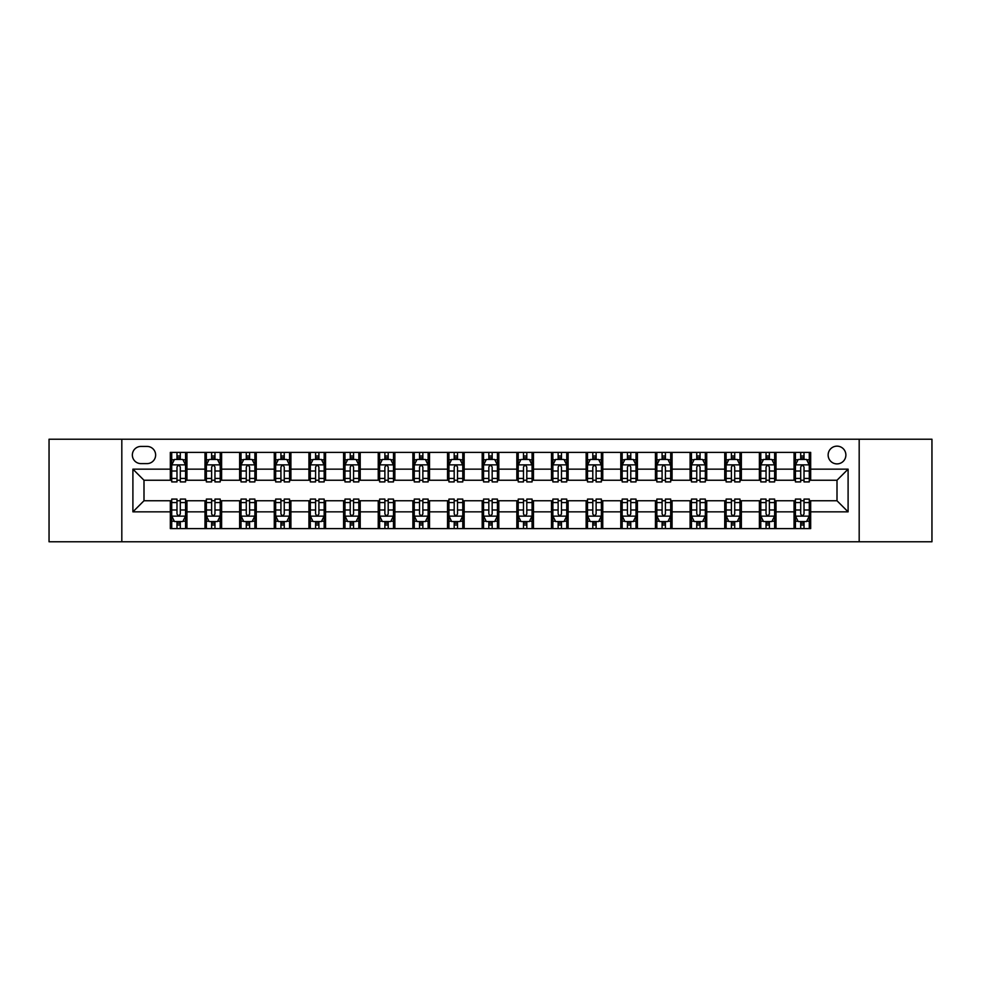 <?xml version="1.0" encoding="UTF-8"?>
<svg xmlns="http://www.w3.org/2000/svg" width="981" height="981" viewBox="0 0 981 981"><rect width="100%" height="100%" fill="white"/><g stroke="black" fill="none" stroke-linecap="round" stroke-linejoin="round"><path stroke-width="1.47" d="M837.001 446.147A8.866 8.866 0 0 0 828.136 455.012A8.866 8.866 0 0 0 837.001 463.89A8.866 8.866 0 0 0 845.88 455.012A8.866 8.866 0 0 0 837.001 446.147M859.184 541.782L931.95 541.782L931.95 439.218L859.184 439.218L859.184 541.782L121.816 541.782L121.816 439.218L49.05 439.218L49.05 541.782L121.816 541.782M140.945 463.608L147.04 463.608A8.596 8.596 0 0 0 155.636 455.012A8.596 8.596 0 0 0 147.04 446.429L140.945 446.429A8.596 8.596 0 0 0 132.349 455.012A8.596 8.596 0 0 0 140.945 463.608M859.184 439.218L121.816 439.218M170.326 511.849L132.901 511.849L132.901 469.151L170.326 469.151L170.326 480.249L143.999 480.249L143.999 500.751L170.326 500.751L170.326 528.612L810.674 528.612L810.674 500.751L837.001 500.751L837.001 480.249L810.674 480.249L810.674 469.151L848.099 469.151L848.099 511.849L810.674 511.849M810.674 469.151L810.674 452.388L170.326 452.388L170.326 469.151M794.046 452.388L794.046 480.249L795.432 480.249M800.692 480.249L804.015 480.249M809.288 480.249L810.674 480.249M794.046 480.249L774.634 480.249M759.392 452.388L759.392 480.249L760.778 480.249M766.038 480.249L769.374 480.249M759.392 480.249L739.981 480.249M724.738 452.388L724.738 480.249L726.124 480.249M731.397 480.249L734.72 480.249M724.738 480.249L705.339 480.249M690.084 452.388L690.084 480.249L691.47 480.249M696.743 480.249L700.066 480.249M690.084 480.249L670.685 480.249M655.443 452.388L655.443 480.249L656.829 480.249M662.089 480.249L665.412 480.249M655.443 480.249L636.031 480.249M620.789 452.388L620.789 480.249L622.175 480.249M627.435 480.249L630.771 480.249M620.789 480.249L601.378 480.249M586.135 452.388L586.135 480.249L587.521 480.249M592.794 480.249L596.117 480.249M586.135 480.249L566.736 480.249M551.481 452.388L551.481 480.249L552.867 480.249M558.14 480.249L561.463 480.249M551.481 480.249L532.082 480.249M516.84 452.388L516.84 480.249L518.226 480.249M523.486 480.249L526.809 480.249M516.84 480.249L497.428 480.249M482.186 452.388L482.186 480.249L483.572 480.249M488.832 480.249L492.168 480.249M482.186 480.249L462.774 480.249M447.532 452.388L447.532 480.249L448.918 480.249M454.191 480.249L457.514 480.249M447.532 480.249L428.133 480.249M412.878 452.388L412.878 480.249L414.264 480.249M419.537 480.249L422.86 480.249M412.878 480.249L393.479 480.249M378.237 452.388L378.237 480.249L379.622 480.249M384.883 480.249L388.206 480.249M378.237 480.249L358.825 480.249M343.583 452.388L343.583 480.249L344.969 480.249M350.229 480.249L353.565 480.249M343.583 480.249L324.171 480.249M308.929 452.388L308.929 480.249L310.315 480.249M315.588 480.249L318.911 480.249M308.929 480.249L289.53 480.249M274.275 452.388L274.275 480.249L275.661 480.249M280.934 480.249L284.257 480.249M274.275 480.249L254.876 480.249M239.634 452.388L239.634 480.249L241.019 480.249M246.28 480.249L249.603 480.249M239.634 480.249L220.222 480.249M204.98 452.388L204.98 480.249L206.366 480.249M211.626 480.249L214.962 480.249M204.98 480.249L185.568 480.249M170.326 480.249L171.712 480.249M176.985 480.249L180.308 480.249M170.326 500.751L171.712 500.751M176.985 500.751L180.308 500.751M185.568 500.751L186.954 500.751L186.954 528.612M206.366 500.751L186.954 500.751M211.626 500.751L214.962 500.751M220.222 500.751L221.608 500.751L221.608 528.612M241.019 500.751L221.608 500.751M246.28 500.751L249.603 500.751M254.876 500.751L256.262 500.751L256.262 528.612M275.661 500.751L256.262 500.751M280.934 500.751L284.257 500.751M289.53 500.751L290.916 500.751L290.916 528.612M310.315 500.751L290.916 500.751M315.588 500.751L318.911 500.751M324.171 500.751L325.557 500.751L325.557 528.612M344.969 500.751L325.557 500.751M350.229 500.751L353.565 500.751M358.825 500.751L360.211 500.751L360.211 528.612M379.622 500.751L360.211 500.751M384.883 500.751L388.206 500.751M393.479 500.751L394.865 500.751L394.865 528.612M414.264 500.751L394.865 500.751M419.537 500.751L422.86 500.751M428.133 500.751L429.519 500.751L429.519 528.612M448.918 500.751L429.519 500.751M454.191 500.751L457.514 500.751M462.774 500.751L464.16 500.751L464.16 528.612M483.572 500.751L464.16 500.751M488.832 500.751L492.168 500.751M497.428 500.751L498.814 500.751L498.814 528.612M518.226 500.751L498.814 500.751M523.486 500.751L526.809 500.751M532.082 500.751L533.468 500.751L533.468 528.612M552.867 500.751L533.468 500.751M558.14 500.751L561.463 500.751M566.736 500.751L568.122 500.751L568.122 528.612M587.521 500.751L568.122 500.751M592.794 500.751L596.117 500.751M601.378 500.751L602.763 500.751L602.763 528.612M622.175 500.751L602.763 500.751M627.435 500.751L630.771 500.751M636.031 500.751L637.417 500.751L637.417 528.612M656.829 500.751L637.417 500.751M662.089 500.751L665.412 500.751M670.685 500.751L672.071 500.751L672.071 528.612M691.47 500.751L672.071 500.751M696.743 500.751L700.066 500.751M705.339 500.751L706.725 500.751L706.725 528.612M726.124 500.751L706.725 500.751M731.397 500.751L734.72 500.751M739.981 500.751L741.366 500.751L741.366 528.612M760.778 500.751L741.366 500.751M766.038 500.751L769.374 500.751M774.634 500.751L776.02 500.751L776.02 528.612M795.432 500.751L776.02 500.751M800.692 500.751L804.015 500.751M809.288 500.751L810.674 500.751M186.954 452.388L186.954 480.249M170.326 459.316L171.712 459.316M176.985 459.316L180.308 459.316M185.568 459.316L186.954 459.316M170.326 521.684L171.712 521.684M176.985 521.684L180.308 521.684M185.568 521.684L186.954 521.684M204.98 500.751L204.98 528.612M221.608 452.388L221.608 480.249M204.98 459.316L206.366 459.316M211.626 459.316L214.962 459.316M220.222 459.316L221.608 459.316M204.98 521.684L206.366 521.684M211.626 521.684L214.962 521.684M220.222 521.684L221.608 521.684M239.634 500.751L239.634 528.612M239.634 521.684L241.019 521.684M246.28 521.684L249.603 521.684M254.876 521.684L256.262 521.684M256.262 452.388L256.262 480.249M239.634 459.316L241.019 459.316M246.28 459.316L249.603 459.316M254.876 459.316L256.262 459.316M274.275 500.751L274.275 528.612M274.275 521.684L275.661 521.684M280.934 521.684L284.257 521.684M289.53 521.684L290.916 521.684M290.916 452.388L290.916 480.249M274.275 459.316L275.661 459.316M280.934 459.316L284.257 459.316M289.53 459.316L290.916 459.316M308.929 500.751L308.929 528.612M308.929 521.684L310.315 521.684M315.588 521.684L318.911 521.684M324.171 521.684L325.557 521.684M325.557 452.388L325.557 480.249M308.929 459.316L310.315 459.316M315.588 459.316L318.911 459.316M324.171 459.316L325.557 459.316M343.583 500.751L343.583 528.612M343.583 521.684L344.969 521.684M350.229 521.684L353.565 521.684M358.825 521.684L360.211 521.684M360.211 452.388L360.211 480.249M343.583 459.316L344.969 459.316M350.229 459.316L353.565 459.316M358.825 459.316L360.211 459.316M378.237 500.751L378.237 528.612M378.237 521.684L379.622 521.684M384.883 521.684L388.206 521.684M393.479 521.684L394.865 521.684M394.865 452.388L394.865 480.249M378.237 459.316L379.622 459.316M384.883 459.316L388.206 459.316M393.479 459.316L394.865 459.316M412.878 500.751L412.878 528.612M412.878 521.684L414.264 521.684M419.537 521.684L422.86 521.684M428.133 521.684L429.519 521.684M429.519 452.388L429.519 480.249M412.878 459.316L414.264 459.316M419.537 459.316L422.86 459.316M428.133 459.316L429.519 459.316M447.532 500.751L447.532 528.612M447.532 521.684L448.918 521.684M454.191 521.684L457.514 521.684M462.774 521.684L464.16 521.684M464.16 452.388L464.16 480.249M447.532 459.316L448.918 459.316M454.191 459.316L457.514 459.316M462.774 459.316L464.16 459.316M482.186 500.751L482.186 528.612M482.186 521.684L483.572 521.684M488.832 521.684L492.168 521.684M497.428 521.684L498.814 521.684M498.814 452.388L498.814 480.249M482.186 459.316L483.572 459.316M488.832 459.316L492.168 459.316M497.428 459.316L498.814 459.316M516.84 500.751L516.84 528.612M516.84 521.684L518.226 521.684M523.486 521.684L526.809 521.684M532.082 521.684L533.468 521.684M533.468 452.388L533.468 480.249M516.84 459.316L518.226 459.316M523.486 459.316L526.809 459.316M532.082 459.316L533.468 459.316M551.481 500.751L551.481 528.612M551.481 521.684L552.867 521.684M558.14 521.684L561.463 521.684M566.736 521.684L568.122 521.684M568.122 452.388L568.122 480.249M551.481 459.316L552.867 459.316M558.14 459.316L561.463 459.316M566.736 459.316L568.122 459.316M586.135 500.751L586.135 528.612M586.135 521.684L587.521 521.684M592.794 521.684L596.117 521.684M601.378 521.684L602.763 521.684M602.763 452.388L602.763 480.249M586.135 459.316L587.521 459.316M592.794 459.316L596.117 459.316M601.378 459.316L602.763 459.316M620.789 500.751L620.789 528.612M620.789 521.684L622.175 521.684M627.435 521.684L630.771 521.684M636.031 521.684L637.417 521.684M637.417 452.388L637.417 480.249M620.789 459.316L622.175 459.316M627.435 459.316L630.771 459.316M636.031 459.316L637.417 459.316M655.443 500.751L655.443 528.612M655.443 521.684L656.829 521.684M662.089 521.684L665.412 521.684M670.685 521.684L672.071 521.684M672.071 452.388L672.071 480.249M655.443 459.316L656.829 459.316M662.089 459.316L665.412 459.316M670.685 459.316L672.071 459.316M690.084 500.751L690.084 528.612M690.084 521.684L691.47 521.684M696.743 521.684L700.066 521.684M705.339 521.684L706.725 521.684M706.725 452.388L706.725 480.249M690.084 459.316L691.47 459.316M696.743 459.316L700.066 459.316M705.339 459.316L706.725 459.316M724.738 500.751L724.738 528.612M724.738 521.684L726.124 521.684M731.397 521.684L734.72 521.684M739.981 521.684L741.366 521.684M741.366 452.388L741.366 480.249M724.738 459.316L726.124 459.316M731.397 459.316L734.72 459.316M739.981 459.316L741.366 459.316M759.392 500.751L759.392 528.612M759.392 521.684L760.778 521.684M766.038 521.684L769.374 521.684M774.634 521.684L776.02 521.684M776.02 452.388L776.02 480.249M759.392 459.316L760.778 459.316M766.038 459.316L769.374 459.316M774.634 459.316L776.02 459.316M794.046 500.751L794.046 528.612M794.046 521.684L795.432 521.684M800.692 521.684L804.015 521.684M809.288 521.684L810.674 521.684M794.046 459.316L795.432 459.316M800.692 459.316L804.015 459.316M809.288 459.316L810.674 459.316M143.999 480.249L132.901 469.151M143.999 500.751L132.901 511.849M848.099 469.151L837.001 480.249M848.099 511.849L837.001 500.751M180.308 455.993L176.985 455.993M185.568 478.434L180.308 478.434L180.308 481.904L185.568 481.904L185.568 464.994L182.797 459.451L174.483 459.451L171.712 464.994L171.712 481.904L176.985 481.904L176.985 478.434L171.712 478.434M171.712 464.994L171.712 452.388M185.568 464.994L185.568 452.388M176.985 459.451L176.985 452.388M180.308 452.388L180.308 459.451M180.308 478.434L180.308 467.079C179.204 464.945 178.088 464.945 176.985 467.079L176.985 478.434M176.985 525.007L180.308 525.007M171.712 502.566L176.985 502.566L176.985 499.096L171.712 499.096L171.712 516.006L174.483 521.549L182.797 521.549L185.568 516.006L185.568 499.096L180.308 499.096L180.308 502.566L185.568 502.566M185.568 516.006L185.568 528.612M171.712 516.006L171.712 528.612M180.308 521.549L180.308 528.612M176.985 528.612L176.985 521.549M176.985 502.566L176.985 513.921C178.088 516.055 179.192 516.055 180.308 513.921L180.308 502.566M214.962 455.993L211.626 455.993M220.222 478.434L214.962 478.434L214.962 481.904L220.222 481.904L220.222 464.994L217.451 459.451L209.137 459.451L206.366 464.994L206.366 481.904L211.626 481.904L211.626 478.434L206.366 478.434M206.366 464.994L206.366 452.388M220.222 464.994L220.222 452.388M211.626 459.451L211.626 452.388M214.962 452.388L214.962 459.451M214.962 478.434L214.962 467.079C213.846 464.945 212.742 464.945 211.626 467.079L211.626 478.434M249.603 455.993L246.28 455.993M254.876 478.434L249.603 478.434L249.603 481.904L254.876 481.904L254.876 464.994L252.105 459.451L243.791 459.451L241.019 464.994L241.019 481.904L246.28 481.904L246.28 478.434L241.019 478.434M241.019 464.994L241.019 452.388M254.876 464.994L254.876 452.388M246.28 459.451L246.28 452.388M249.603 452.388L249.603 459.451M249.603 478.434L249.603 467.079C248.5 464.945 247.396 464.945 246.28 467.079L246.28 478.434M284.257 455.993L280.934 455.993M289.53 478.434L284.257 478.434L284.257 481.904L289.53 481.904L289.53 464.994L286.759 459.451L278.432 459.451L275.661 464.994L275.661 481.904L280.934 481.904L280.934 478.434L275.661 478.434M275.661 464.994L275.661 452.388M289.53 464.994L289.53 452.388M280.934 459.451L280.934 452.388M284.257 452.388L284.257 459.451M284.257 478.434L284.257 467.079C283.153 464.945 282.038 464.945 280.934 467.079L280.934 478.434M211.626 525.007L214.962 525.007M206.366 502.566L211.626 502.566L211.626 499.096L206.366 499.096L206.366 516.006L209.137 521.549L217.451 521.549L220.222 516.006L220.222 499.096L214.962 499.096L214.962 502.566L220.222 502.566M220.222 516.006L220.222 528.612M206.366 516.006L206.366 528.612M214.962 521.549L214.962 528.612M211.626 528.612L211.626 521.549M211.626 502.566L211.626 513.921C212.742 516.055 213.846 516.055 214.962 513.921L214.962 502.566M246.28 525.007L249.603 525.007M241.019 502.566L246.28 502.566L246.28 499.096L241.019 499.096L241.019 516.006L243.791 521.549L252.105 521.549L254.876 516.006L254.876 499.096L249.603 499.096L249.603 502.566L254.876 502.566M254.876 516.006L254.876 528.612M241.019 516.006L241.019 528.612M249.603 521.549L249.603 528.612M246.28 528.612L246.28 521.549M246.28 502.566L246.28 513.921C247.384 516.055 248.5 516.055 249.603 513.921L249.603 502.566M280.934 525.007L284.257 525.007M275.661 502.566L280.934 502.566L280.934 499.096L275.661 499.096L275.661 516.006L278.432 521.549L286.759 521.549L289.53 516.006L289.53 499.096L284.257 499.096L284.257 502.566L289.53 502.566M289.53 516.006L289.53 528.612M275.661 516.006L275.661 528.612M284.257 521.549L284.257 528.612M280.934 528.612L280.934 521.549M280.934 502.566L280.934 513.921C282.038 516.055 283.153 516.055 284.257 513.921L284.257 502.566M318.911 455.993L315.588 455.993M324.171 478.434L318.911 478.434L318.911 481.904L324.171 481.904L324.171 464.994L321.4 459.451L313.086 459.451L310.315 464.994L310.315 481.904L315.588 481.904L315.588 478.434L310.315 478.434M310.315 464.994L310.315 452.388M324.171 464.994L324.171 452.388M315.588 459.451L315.588 452.388M318.911 452.388L318.911 459.451M318.911 478.434L318.911 467.079C317.807 464.945 316.691 464.945 315.588 467.079L315.588 478.434M315.588 525.007L318.911 525.007M310.315 502.566L315.588 502.566L315.588 499.096L310.315 499.096L310.315 516.006L313.086 521.549L321.4 521.549L324.171 516.006L324.171 499.096L318.911 499.096L318.911 502.566L324.171 502.566M324.171 516.006L324.171 528.612M310.315 516.006L310.315 528.612M318.911 521.549L318.911 528.612M315.588 528.612L315.588 521.549M315.588 502.566L315.588 513.921C316.691 516.055 317.795 516.055 318.911 513.921L318.911 502.566M353.565 455.993L350.229 455.993M358.825 478.434L353.565 478.434L353.565 481.904L358.825 481.904L358.825 464.994L356.054 459.451L347.74 459.451L344.969 464.994L344.969 481.904L350.229 481.904L350.229 478.434L344.969 478.434M344.969 464.994L344.969 452.388M358.825 464.994L358.825 452.388M350.229 459.451L350.229 452.388M353.565 452.388L353.565 459.451M353.565 478.434L353.565 467.079C352.449 464.945 351.345 464.945 350.229 467.079L350.229 478.434M388.206 455.993L384.883 455.993M393.479 478.434L388.206 478.434L388.206 481.904L393.479 481.904L393.479 464.994L390.708 459.451L382.394 459.451L379.622 464.994L379.622 481.904L384.883 481.904L384.883 478.434L379.622 478.434M379.622 464.994L379.622 452.388M393.479 464.994L393.479 452.388M384.883 459.451L384.883 452.388M388.206 452.388L388.206 459.451M388.206 478.434L388.206 467.079C387.103 464.945 385.999 464.945 384.883 467.079L384.883 478.434M422.86 455.993L419.537 455.993M428.133 478.434L422.86 478.434L422.86 481.904L428.133 481.904L428.133 464.994L425.362 459.451L417.035 459.451L414.264 464.994L414.264 481.904L419.537 481.904L419.537 478.434L414.264 478.434M414.264 464.994L414.264 452.388M428.133 464.994L428.133 452.388M419.537 459.451L419.537 452.388M422.86 452.388L422.86 459.451M422.86 478.434L422.86 467.079C421.756 464.945 420.641 464.945 419.537 467.079L419.537 478.434M457.514 455.993L454.191 455.993M462.774 478.434L457.514 478.434L457.514 481.904L462.774 481.904L462.774 464.994L460.003 459.451L451.689 459.451L448.918 464.994L448.918 481.904L454.191 481.904L454.191 478.434L448.918 478.434M448.918 464.994L448.918 452.388M462.774 464.994L462.774 452.388M454.191 459.451L454.191 452.388M457.514 452.388L457.514 459.451M457.514 478.434L457.514 467.079C456.41 464.945 455.294 464.945 454.191 467.079L454.191 478.434M492.168 455.993L488.832 455.993M497.428 478.434L492.168 478.434L492.168 481.904L497.428 481.904L497.428 464.994L494.657 459.451L486.343 459.451L483.572 464.994L483.572 481.904L488.832 481.904L488.832 478.434L483.572 478.434M483.572 464.994L483.572 452.388M497.428 464.994L497.428 452.388M488.832 459.451L488.832 452.388M492.168 452.388L492.168 459.451M492.168 478.434L492.168 467.079C491.052 464.945 489.948 464.945 488.832 467.079L488.832 478.434M350.229 525.007L353.565 525.007M344.969 502.566L350.229 502.566L350.229 499.096L344.969 499.096L344.969 516.006L347.74 521.549L356.054 521.549L358.825 516.006L358.825 499.096L353.565 499.096L353.565 502.566L358.825 502.566M358.825 516.006L358.825 528.612M344.969 516.006L344.969 528.612M353.565 521.549L353.565 528.612M350.229 528.612L350.229 521.549M350.229 502.566L350.229 513.921C351.345 516.055 352.449 516.055 353.565 513.921L353.565 502.566M384.883 525.007L388.206 525.007M379.622 502.566L384.883 502.566L384.883 499.096L379.622 499.096L379.622 516.006L382.394 521.549L390.708 521.549L393.479 516.006L393.479 499.096L388.206 499.096L388.206 502.566L393.479 502.566M393.479 516.006L393.479 528.612M379.622 516.006L379.622 528.612M388.206 521.549L388.206 528.612M384.883 528.612L384.883 521.549M384.883 502.566L384.883 513.921C385.987 516.055 387.103 516.055 388.206 513.921L388.206 502.566M419.537 525.007L422.86 525.007M414.264 502.566L419.537 502.566L419.537 499.096L414.264 499.096L414.264 516.006L417.035 521.549L425.362 521.549L428.133 516.006L428.133 499.096L422.86 499.096L422.86 502.566L428.133 502.566M428.133 516.006L428.133 528.612M414.264 516.006L414.264 528.612M422.86 521.549L422.86 528.612M419.537 528.612L419.537 521.549M419.537 502.566L419.537 513.921C420.641 516.055 421.756 516.055 422.86 513.921L422.86 502.566M454.191 525.007L457.514 525.007M448.918 502.566L454.191 502.566L454.191 499.096L448.918 499.096L448.918 516.006L451.689 521.549L460.003 521.549L462.774 516.006L462.774 499.096L457.514 499.096L457.514 502.566L462.774 502.566M462.774 516.006L462.774 528.612M448.918 516.006L448.918 528.612M457.514 521.549L457.514 528.612M454.191 528.612L454.191 521.549M454.191 502.566L454.191 513.921C455.294 516.055 456.398 516.055 457.514 513.921L457.514 502.566M488.832 525.007L492.168 525.007M483.572 502.566L488.832 502.566L488.832 499.096L483.572 499.096L483.572 516.006L486.343 521.549L494.657 521.549L497.428 516.006L497.428 499.096L492.168 499.096L492.168 502.566L497.428 502.566M497.428 516.006L497.428 528.612M483.572 516.006L483.572 528.612M492.168 521.549L492.168 528.612M488.832 528.612L488.832 521.549M488.832 502.566L488.832 513.921C489.948 516.055 491.052 516.055 492.168 513.921L492.168 502.566M526.809 455.993L523.486 455.993M532.082 478.434L526.809 478.434L526.809 481.904L532.082 481.904L532.082 464.994L529.311 459.451L520.997 459.451L518.226 464.994L518.226 481.904L523.486 481.904L523.486 478.434L518.226 478.434M518.226 464.994L518.226 452.388M532.082 464.994L532.082 452.388M523.486 459.451L523.486 452.388M526.809 452.388L526.809 459.451M526.809 478.434L526.809 467.079C525.706 464.945 524.602 464.945 523.486 467.079L523.486 478.434M523.486 525.007L526.809 525.007M518.226 502.566L523.486 502.566L523.486 499.096L518.226 499.096L518.226 516.006L520.997 521.549L529.311 521.549L532.082 516.006L532.082 499.096L526.809 499.096L526.809 502.566L532.082 502.566M532.082 516.006L532.082 528.612M518.226 516.006L518.226 528.612M526.809 521.549L526.809 528.612M523.486 528.612L523.486 521.549M523.486 502.566L523.486 513.921C524.59 516.055 525.706 516.055 526.809 513.921L526.809 502.566M561.463 455.993L558.14 455.993M566.736 478.434L561.463 478.434L561.463 481.904L566.736 481.904L566.736 464.994L563.965 459.451L555.638 459.451L552.867 464.994L552.867 481.904L558.14 481.904L558.14 478.434L552.867 478.434M552.867 464.994L552.867 452.388M566.736 464.994L566.736 452.388M558.14 459.451L558.14 452.388M561.463 452.388L561.463 459.451M561.463 478.434L561.463 467.079C560.359 464.945 559.244 464.945 558.14 467.079L558.14 478.434M558.14 525.007L561.463 525.007M552.867 502.566L558.14 502.566L558.14 499.096L552.867 499.096L552.867 516.006L555.638 521.549L563.965 521.549L566.736 516.006L566.736 499.096L561.463 499.096L561.463 502.566L566.736 502.566M566.736 516.006L566.736 528.612M552.867 516.006L552.867 528.612M561.463 521.549L561.463 528.612M558.14 528.612L558.14 521.549M558.14 502.566L558.14 513.921C559.244 516.055 560.359 516.055 561.463 513.921L561.463 502.566M596.117 455.993L592.794 455.993M601.378 478.434L596.117 478.434L596.117 481.904L601.378 481.904L601.378 464.994L598.606 459.451L590.292 459.451L587.521 464.994L587.521 481.904L592.794 481.904L592.794 478.434L587.521 478.434M587.521 464.994L587.521 452.388M601.378 464.994L601.378 452.388M592.794 459.451L592.794 452.388M596.117 452.388L596.117 459.451M596.117 478.434L596.117 467.079C595.013 464.945 593.897 464.945 592.794 467.079L592.794 478.434M592.794 525.007L596.117 525.007M587.521 502.566L592.794 502.566L592.794 499.096L587.521 499.096L587.521 516.006L590.292 521.549L598.606 521.549L601.378 516.006L601.378 499.096L596.117 499.096L596.117 502.566L601.378 502.566M601.378 516.006L601.378 528.612M587.521 516.006L587.521 528.612M596.117 521.549L596.117 528.612M592.794 528.612L592.794 521.549M592.794 502.566L592.794 513.921C593.897 516.055 595.001 516.055 596.117 513.921L596.117 502.566M630.771 455.993L627.435 455.993M636.031 478.434L630.771 478.434L630.771 481.904L636.031 481.904L636.031 464.994L633.26 459.451L624.946 459.451L622.175 464.994L622.175 481.904L627.435 481.904L627.435 478.434L622.175 478.434M622.175 464.994L622.175 452.388M636.031 464.994L636.031 452.388M627.435 459.451L627.435 452.388M630.771 452.388L630.771 459.451M630.771 478.434L630.771 467.079C629.655 464.945 628.551 464.945 627.435 467.079L627.435 478.434M627.435 525.007L630.771 525.007M622.175 502.566L627.435 502.566L627.435 499.096L622.175 499.096L622.175 516.006L624.946 521.549L633.26 521.549L636.031 516.006L636.031 499.096L630.771 499.096L630.771 502.566L636.031 502.566M636.031 516.006L636.031 528.612M622.175 516.006L622.175 528.612M630.771 521.549L630.771 528.612M627.435 528.612L627.435 521.549M627.435 502.566L627.435 513.921C628.551 516.055 629.655 516.055 630.771 513.921L630.771 502.566M665.412 455.993L662.089 455.993M670.685 478.434L665.412 478.434L665.412 481.904L670.685 481.904L670.685 464.994L667.914 459.451L659.6 459.451L656.829 464.994L656.829 481.904L662.089 481.904L662.089 478.434L656.829 478.434M656.829 464.994L656.829 452.388M670.685 464.994L670.685 452.388M662.089 459.451L662.089 452.388M665.412 452.388L665.412 459.451M665.412 478.434L665.412 467.079C664.309 464.945 663.205 464.945 662.089 467.079L662.089 478.434M662.089 525.007L665.412 525.007M656.829 502.566L662.089 502.566L662.089 499.096L656.829 499.096L656.829 516.006L659.6 521.549L667.914 521.549L670.685 516.006L670.685 499.096L665.412 499.096L665.412 502.566L670.685 502.566M670.685 516.006L670.685 528.612M656.829 516.006L656.829 528.612M665.412 521.549L665.412 528.612M662.089 528.612L662.089 521.549M662.089 502.566L662.089 513.921C663.193 516.055 664.309 516.055 665.412 513.921L665.412 502.566M700.066 455.993L696.743 455.993M705.339 478.434L700.066 478.434L700.066 481.904L705.339 481.904L705.339 464.994L702.568 459.451L694.241 459.451L691.47 464.994L691.47 481.904L696.743 481.904L696.743 478.434L691.47 478.434M691.47 464.994L691.47 452.388M705.339 464.994L705.339 452.388M696.743 459.451L696.743 452.388M700.066 452.388L700.066 459.451M700.066 478.434L700.066 467.079C698.963 464.945 697.847 464.945 696.743 467.079L696.743 478.434M696.743 525.007L700.066 525.007M691.47 502.566L696.743 502.566L696.743 499.096L691.47 499.096L691.47 516.006L694.241 521.549L702.568 521.549L705.339 516.006L705.339 499.096L700.066 499.096L700.066 502.566L705.339 502.566M705.339 516.006L705.339 528.612M691.47 516.006L691.47 528.612M700.066 521.549L700.066 528.612M696.743 528.612L696.743 521.549M696.743 502.566L696.743 513.921C697.847 516.055 698.963 516.055 700.066 513.921L700.066 502.566M734.72 455.993L731.397 455.993M739.981 478.434L734.72 478.434L734.72 481.904L739.981 481.904L739.981 464.994L737.209 459.451L728.895 459.451L726.124 464.994L726.124 481.904L731.397 481.904L731.397 478.434L726.124 478.434M726.124 464.994L726.124 452.388M739.981 464.994L739.981 452.388M731.397 459.451L731.397 452.388M734.72 452.388L734.72 459.451M734.72 478.434L734.72 467.079C733.616 464.945 732.5 464.945 731.397 467.079L731.397 478.434M731.397 525.007L734.72 525.007M726.124 502.566L731.397 502.566L731.397 499.096L726.124 499.096L726.124 516.006L728.895 521.549L737.209 521.549L739.981 516.006L739.981 499.096L734.72 499.096L734.72 502.566L739.981 502.566M739.981 516.006L739.981 528.612M726.124 516.006L726.124 528.612M734.72 521.549L734.72 528.612M731.397 528.612L731.397 521.549M731.397 502.566L731.397 513.921C732.5 516.055 733.604 516.055 734.72 513.921L734.72 502.566M769.374 455.993L766.038 455.993M774.634 478.434L769.374 478.434L769.374 481.904L774.634 481.904L774.634 464.994L771.863 459.451L763.549 459.451L760.778 464.994L760.778 481.904L766.038 481.904L766.038 478.434L760.778 478.434M760.778 464.994L760.778 452.388M774.634 464.994L774.634 452.388M766.038 459.451L766.038 452.388M769.374 452.388L769.374 459.451M769.374 478.434L769.374 467.079C768.258 464.945 767.154 464.945 766.038 467.079L766.038 478.434M766.038 525.007L769.374 525.007M760.778 502.566L766.038 502.566L766.038 499.096L760.778 499.096L760.778 516.006L763.549 521.549L771.863 521.549L774.634 516.006L774.634 499.096L769.374 499.096L769.374 502.566L774.634 502.566M774.634 516.006L774.634 528.612M760.778 516.006L760.778 528.612M769.374 521.549L769.374 528.612M766.038 528.612L766.038 521.549M766.038 502.566L766.038 513.921C767.154 516.055 768.258 516.055 769.374 513.921L769.374 502.566M804.015 455.993L800.692 455.993M809.288 478.434L804.015 478.434L804.015 481.904L809.288 481.904L809.288 464.994L806.517 459.451L798.203 459.451L795.432 464.994L795.432 481.904L800.692 481.904L800.692 478.434L795.432 478.434M795.432 464.994L795.432 452.388M809.288 464.994L809.288 452.388M800.692 459.451L800.692 452.388M804.015 452.388L804.015 459.451M804.015 478.434L804.015 467.079C802.912 464.945 801.808 464.945 800.692 467.079L800.692 478.434M800.692 525.007L804.015 525.007M795.432 502.566L800.692 502.566L800.692 499.096L795.432 499.096L795.432 516.006L798.203 521.549L806.517 521.549L809.288 516.006L809.288 499.096L804.015 499.096L804.015 502.566L809.288 502.566M809.288 516.006L809.288 528.612M795.432 516.006L795.432 528.612M804.015 521.549L804.015 528.612M800.692 528.612L800.692 521.549M800.692 502.566L800.692 513.921C801.796 516.055 802.912 516.055 804.015 513.921L804.015 502.566M204.98 511.849L186.954 511.849M204.98 469.151L186.954 469.151M239.634 469.151L221.608 469.151M239.634 511.849L221.608 511.849M274.275 469.151L256.262 469.151M274.275 511.849L256.262 511.849M308.929 469.151L290.916 469.151M308.929 511.849L290.916 511.849M343.583 469.151L325.557 469.151M343.583 511.849L325.557 511.849M378.237 469.151L360.211 469.151M378.237 511.849L360.211 511.849M412.878 469.151L394.865 469.151M412.878 511.849L394.865 511.849M447.532 469.151L429.519 469.151M447.532 511.849L429.519 511.849M482.186 469.151L464.16 469.151M482.186 511.849L464.16 511.849M516.84 469.151L498.814 469.151M516.84 511.849L498.814 511.849M551.481 469.151L533.468 469.151M551.481 511.849L533.468 511.849M586.135 469.151L568.122 469.151M586.135 511.849L568.122 511.849M620.789 469.151L602.763 469.151M620.789 511.849L602.763 511.849M655.443 469.151L637.417 469.151M655.443 511.849L637.417 511.849M690.084 469.151L672.071 469.151M690.084 511.849L672.071 511.849M724.738 469.151L706.725 469.151M724.738 511.849L706.725 511.849M759.392 469.151L741.366 469.151M759.392 511.849L741.366 511.849M794.046 469.151L776.02 469.151M794.046 511.849L776.02 511.849M185.507 464.859L171.785 464.859M171.712 459.782L174.324 459.782M182.969 459.782L185.568 459.782M176.985 471.003L171.712 471.003M185.568 471.003L180.308 471.003M180.308 457.747L176.985 457.747M171.785 516.141L185.507 516.141M185.568 521.218L182.969 521.218M174.324 521.218L171.712 521.218M180.308 509.997L185.568 509.997M171.712 509.997L176.985 509.997M176.985 523.253L180.308 523.253M220.161 464.859L206.439 464.859M206.366 459.782L208.965 459.782M217.623 459.782L220.222 459.782M211.626 471.003L206.366 471.003M220.222 471.003L214.962 471.003M214.962 457.747L211.626 457.747M254.802 464.859L241.081 464.859M241.019 459.782L243.619 459.782M252.264 459.782L254.876 459.782M246.28 471.003L241.019 471.003M254.876 471.003L249.603 471.003M249.603 457.747L246.28 457.747M289.456 464.859L275.735 464.859M275.661 459.782L278.273 459.782M286.918 459.782L289.53 459.782M280.934 471.003L275.661 471.003M289.53 471.003L284.257 471.003M284.257 457.747L280.934 457.747M206.439 516.141L220.161 516.141M220.222 521.218L217.623 521.218M208.965 521.218L206.366 521.218M214.962 509.997L220.222 509.997M206.366 509.997L211.626 509.997M211.626 523.253L214.962 523.253M241.081 516.141L254.802 516.141M254.876 521.218L252.264 521.218M243.619 521.218L241.019 521.218M249.603 509.997L254.876 509.997M241.019 509.997L246.28 509.997M246.28 523.253L249.603 523.253M275.735 516.141L289.456 516.141M289.53 521.218L286.918 521.218M278.273 521.218L275.661 521.218M284.257 509.997L289.53 509.997M275.661 509.997L280.934 509.997M280.934 523.253L284.257 523.253M324.11 464.859L310.388 464.859M310.315 459.782L312.927 459.782M321.572 459.782L324.171 459.782M315.588 471.003L310.315 471.003M324.171 471.003L318.911 471.003M318.911 457.747L315.588 457.747M310.388 516.141L324.11 516.141M324.171 521.218L321.572 521.218M312.927 521.218L310.315 521.218M318.911 509.997L324.171 509.997M310.315 509.997L315.588 509.997M315.588 523.253L318.911 523.253M358.764 464.859L345.042 464.859M344.969 459.782L347.568 459.782M356.226 459.782L358.825 459.782M350.229 471.003L344.969 471.003M358.825 471.003L353.565 471.003M353.565 457.747L350.229 457.747M393.406 464.859L379.684 464.859M379.622 459.782L382.222 459.782M390.867 459.782L393.479 459.782M384.883 471.003L379.622 471.003M393.479 471.003L388.206 471.003M388.206 457.747L384.883 457.747M428.059 464.859L414.338 464.859M414.264 459.782L416.876 459.782M425.521 459.782L428.133 459.782M419.537 471.003L414.264 471.003M428.133 471.003L422.86 471.003M422.86 457.747L419.537 457.747M462.713 464.859L448.991 464.859M448.918 459.782L451.53 459.782M460.175 459.782L462.774 459.782M454.191 471.003L448.918 471.003M462.774 471.003L457.514 471.003M457.514 457.747L454.191 457.747M497.355 464.859L483.645 464.859M483.572 459.782L486.171 459.782M494.829 459.782L497.428 459.782M488.832 471.003L483.572 471.003M497.428 471.003L492.168 471.003M492.168 457.747L488.832 457.747M345.042 516.141L358.764 516.141M358.825 521.218L356.226 521.218M347.568 521.218L344.969 521.218M353.565 509.997L358.825 509.997M344.969 509.997L350.229 509.997M350.229 523.253L353.565 523.253M379.684 516.141L393.406 516.141M393.479 521.218L390.867 521.218M382.222 521.218L379.622 521.218M388.206 509.997L393.479 509.997M379.622 509.997L384.883 509.997M384.883 523.253L388.206 523.253M414.338 516.141L428.059 516.141M428.133 521.218L425.521 521.218M416.876 521.218L414.264 521.218M422.86 509.997L428.133 509.997M414.264 509.997L419.537 509.997M419.537 523.253L422.86 523.253M448.991 516.141L462.713 516.141M462.774 521.218L460.175 521.218M451.53 521.218L448.918 521.218M457.514 509.997L462.774 509.997M448.918 509.997L454.191 509.997M454.191 523.253L457.514 523.253M483.645 516.141L497.355 516.141M497.428 521.218L494.829 521.218M486.171 521.218L483.572 521.218M492.168 509.997L497.428 509.997M483.572 509.997L488.832 509.997M488.832 523.253L492.168 523.253M532.009 464.859L518.287 464.859M518.226 459.782L520.825 459.782M529.47 459.782L532.082 459.782M523.486 471.003L518.226 471.003M532.082 471.003L526.809 471.003M526.809 457.747L523.486 457.747M518.287 516.141L532.009 516.141M532.082 521.218L529.47 521.218M520.825 521.218L518.226 521.218M526.809 509.997L532.082 509.997M518.226 509.997L523.486 509.997M523.486 523.253L526.809 523.253M566.662 464.859L552.941 464.859M552.867 459.782L555.479 459.782M564.124 459.782L566.736 459.782M558.14 471.003L552.867 471.003M566.736 471.003L561.463 471.003M561.463 457.747L558.14 457.747M552.941 516.141L566.662 516.141M566.736 521.218L564.124 521.218M555.479 521.218L552.867 521.218M561.463 509.997L566.736 509.997M552.867 509.997L558.14 509.997M558.14 523.253L561.463 523.253M601.316 464.859L587.594 464.859M587.521 459.782L590.133 459.782M598.778 459.782L601.378 459.782M592.794 471.003L587.521 471.003M601.378 471.003L596.117 471.003M596.117 457.747L592.794 457.747M587.594 516.141L601.316 516.141M601.378 521.218L598.778 521.218M590.133 521.218L587.521 521.218M596.117 509.997L601.378 509.997M587.521 509.997L592.794 509.997M592.794 523.253L596.117 523.253M635.958 464.859L622.236 464.859M622.175 459.782L624.774 459.782M633.432 459.782L636.031 459.782M627.435 471.003L622.175 471.003M636.031 471.003L630.771 471.003M630.771 457.747L627.435 457.747M622.236 516.141L635.958 516.141M636.031 521.218L633.432 521.218M624.774 521.218L622.175 521.218M630.771 509.997L636.031 509.997M622.175 509.997L627.435 509.997M627.435 523.253L630.771 523.253M670.612 464.859L656.89 464.859M656.829 459.782L659.428 459.782M668.073 459.782L670.685 459.782M662.089 471.003L656.829 471.003M670.685 471.003L665.412 471.003M665.412 457.747L662.089 457.747M656.89 516.141L670.612 516.141M670.685 521.218L668.073 521.218M659.428 521.218L656.829 521.218M665.412 509.997L670.685 509.997M656.829 509.997L662.089 509.997M662.089 523.253L665.412 523.253M705.265 464.859L691.544 464.859M691.47 459.782L694.082 459.782M702.727 459.782L705.339 459.782M696.743 471.003L691.47 471.003M705.339 471.003L700.066 471.003M700.066 457.747L696.743 457.747M691.544 516.141L705.265 516.141M705.339 521.218L702.727 521.218M694.082 521.218L691.47 521.218M700.066 509.997L705.339 509.997M691.47 509.997L696.743 509.997M696.743 523.253L700.066 523.253M739.919 464.859L726.198 464.859M726.124 459.782L728.736 459.782M737.381 459.782L739.981 459.782M731.397 471.003L726.124 471.003M739.981 471.003L734.72 471.003M734.72 457.747L731.397 457.747M726.198 516.141L739.919 516.141M739.981 521.218L737.381 521.218M728.736 521.218L726.124 521.218M734.72 509.997L739.981 509.997M726.124 509.997L731.397 509.997M731.397 523.253L734.72 523.253M774.561 464.859L760.839 464.859M760.778 459.782L763.377 459.782M772.035 459.782L774.634 459.782M766.038 471.003L760.778 471.003M774.634 471.003L769.374 471.003M769.374 457.747L766.038 457.747M760.839 516.141L774.561 516.141M774.634 521.218L772.035 521.218M763.377 521.218L760.778 521.218M769.374 509.997L774.634 509.997M760.778 509.997L766.038 509.997M766.038 523.253L769.374 523.253M809.215 464.859L795.493 464.859M795.432 459.782L798.031 459.782M806.676 459.782L809.288 459.782M800.692 471.003L795.432 471.003M809.288 471.003L804.015 471.003M804.015 457.747L800.692 457.747M795.493 516.141L809.215 516.141M809.288 521.218L806.676 521.218M798.031 521.218L795.432 521.218M804.015 509.997L809.288 509.997M795.432 509.997L800.692 509.997M800.692 523.253L804.015 523.253"/></g></svg>
